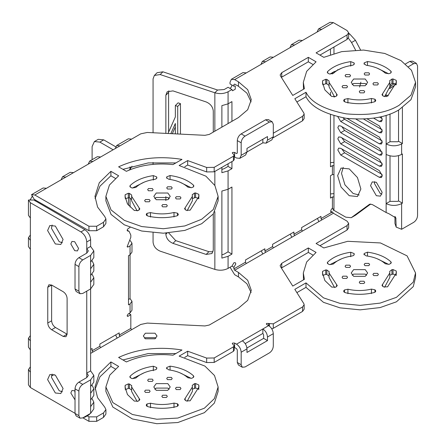 <?xml version="1.0" encoding="UTF-8"?>
<svg xmlns="http://www.w3.org/2000/svg" width="446" height="446" viewBox="0 0 446 446"><rect width="100%" height="100%" fill="white"/><g stroke="black" fill="none" stroke-linecap="round" stroke-linejoin="round"><path stroke-width="0.67" d="M144.537 338.235L145.34 337.678L155.018 337.678L155.821 338.235M145.34 333.207L155.018 333.207L157.025 336L155.018 338.798L145.34 338.798L143.339 336L145.34 333.207M374.116 292.565L374.963 292.23L375.766 291.115L375.448 290.374L374.93 289.811L371.434 289.103C363.624 290.954 355.785 290.993 347.925 289.22L344.446 289.967L343.95 290.53L343.654 291.249L345.343 292.71C354.971 294.895 364.56 294.845 374.116 292.565M329.131 271.686L326.834 270.003L325.747 269.908L322.592 271.346L322.48 272.985L324.883 280.556L331.718 287.101L335.71 287.174L337.271 285.596L329.048 272.985L329.142 271.564M352.217 255.948L353.505 255.53L354.269 254.164L354.096 253.54L350.751 252.246C340.744 253.746 333.034 257.041 327.62 262.131L327.241 262.934L328.78 264.355L329.767 264.634L333.318 264.021C337.75 259.873 344.05 257.18 352.217 255.948M364.031 254.555L364.031 254.114L366.133 255.876C374.333 257.03 380.717 259.656 385.272 263.759L388.845 264.333L389.826 264.049L391.32 262.638L390.913 261.813C385.35 256.779 377.539 253.562 367.487 252.163L364.181 253.484L364.003 254.337M131.704 385.667L129.401 383.989L128.314 383.894L125.159 385.333L125.047 386.972L127.456 394.543L134.291 401.082L138.277 401.155L139.843 399.583L131.62 386.972L131.709 385.55M154.784 369.929L156.072 369.517L156.841 368.151L156.669 367.521L153.324 366.233C143.311 367.733 135.601 371.027 130.193 376.117L129.808 376.92L131.347 378.342L132.334 378.621L135.891 378.007C140.323 373.86 146.623 371.167 154.784 369.929M166.598 368.541L166.598 368.101L168.705 369.862C176.906 371.016 183.284 373.642 187.844 377.745L191.412 378.32L192.393 378.035L193.887 376.625L193.48 375.794C187.917 370.765 180.112 367.549 170.06 366.149L166.748 367.471L166.57 368.318M186.121 400.898L190.141 400.803L198.955 386.972L198.793 384.959L195.593 383.554L194.512 383.66L192.259 385.366L192.388 386.972L184.544 399.332L186.121 400.898M176.688 406.551L177.536 406.217L178.339 405.102L178.015 404.36L177.502 403.797L174.001 403.089C166.196 404.94 158.358 404.979 150.492 403.206L147.018 403.953L146.517 404.516L146.221 405.236L147.916 406.696C157.538 408.882 167.127 408.831 176.688 406.551M383.549 286.912L387.574 286.817L396.388 272.985L396.221 270.973L393.021 269.568L391.939 269.679L389.692 271.38L389.821 272.985L381.971 285.345L383.549 286.912M374.963 101.616L374.116 101.944C364.56 104.225 354.971 104.275 345.343 102.089L343.654 100.629L343.95 99.91L344.446 99.346L347.925 98.599C355.785 100.372 363.624 100.333 371.434 98.482L374.93 99.196L375.766 100.495L374.963 101.616M335.71 96.553L331.718 96.481L324.883 89.936L322.48 82.365L322.592 80.726L325.747 79.288L326.834 79.388L329.131 81.066L329.048 82.365L337.271 94.976L335.71 96.553M354.269 64.04L354.269 63.544L353.505 64.91L352.217 65.328C344.05 66.56 337.75 69.253 333.318 73.4L329.767 74.014L328.78 73.735L327.241 72.313L327.62 71.511C333.034 66.421 340.744 63.131 350.751 61.626L354.096 62.919L354.302 63.789M390.518 73.138L388.845 73.713L385.272 73.138C380.717 69.035 374.333 66.409 366.133 65.255L364.031 63.494L364.181 62.869L367.487 61.542C377.539 62.942 385.35 66.159 390.913 71.193L391.32 72.018L390.518 73.138M138.277 210.534L134.291 210.462L127.456 203.922L125.047 196.351L125.159 194.712L128.314 193.274L129.401 193.369L131.704 195.047L131.62 196.351L139.843 208.962L138.277 210.534M156.841 178.026L156.841 177.53L156.072 178.896L154.784 179.314C146.623 180.546 140.323 183.239 135.891 187.387L132.334 188L131.347 187.721L129.808 186.3L130.193 185.497C135.601 180.407 143.311 177.112 153.324 175.613L156.669 176.9L156.875 177.776M193.085 187.119L191.412 187.699L187.844 187.125C183.284 183.022 176.906 180.396 168.705 179.242L166.57 177.698L166.748 176.85L170.06 175.529C180.112 176.928 187.917 180.145 193.48 185.174L193.887 186.004L193.085 187.119M192.259 194.746L194.512 193.046L195.593 192.934L198.793 194.339L198.955 196.351L190.141 210.183L186.121 210.278L184.544 208.711L192.388 196.351L192.248 194.601M177.536 215.596L176.688 215.931C167.127 218.211 157.538 218.261 147.916 216.076L146.221 214.615L146.517 213.896L147.018 213.333L150.492 212.586C158.358 214.359 166.196 214.32 174.001 212.469L177.502 213.177L178.339 214.481L177.536 215.596M389.692 80.759L391.939 79.059L393.021 78.948L396.221 80.352L396.388 82.365L387.574 96.197L383.549 96.291L381.971 94.725L389.821 82.365L389.681 80.614M346.737 278.41L347.54 277.289L346.737 276.174L342.863 276.174L342.065 277.289L342.863 278.41L346.737 278.41M363.942 283.472L364.739 282.351L363.942 281.236L360.067 281.236L359.264 282.351L360.067 283.472L363.942 283.472M377.589 275.589L378.392 274.468L377.589 273.353L373.72 273.353L372.917 274.468L373.72 275.589L377.589 275.589M368.825 265.654L369.628 264.539L368.825 263.419L364.956 263.419L364.153 264.539L364.956 265.654L368.825 265.654M152.326 381.386L153.129 380.265L152.326 379.15L148.457 379.15L147.654 380.265L148.457 381.386L152.326 381.386M149.304 392.396L150.107 391.276L149.304 390.161L145.435 390.161L144.632 391.276L145.435 392.396L149.304 392.396M166.509 397.453L167.311 396.338L166.509 395.223L162.639 395.223L161.837 396.338L162.639 397.453L166.509 397.453M180.162 389.575L180.965 388.455L180.162 387.34L176.293 387.34L175.49 388.455L176.293 389.575L180.162 389.575M171.398 379.641L172.195 378.526L171.398 377.405L167.523 377.405L166.72 378.526L167.523 379.641L171.398 379.641M349.759 267.399L350.556 266.284L349.759 265.164L345.884 265.164L345.081 266.284L345.884 267.399L349.759 267.399M342.863 85.554L346.737 85.554L347.54 86.669L346.737 87.79L342.863 87.79L342.065 86.669L342.863 85.554M360.067 90.616L363.942 90.616L364.739 91.731L363.942 92.852L360.067 92.852L359.264 91.731L360.067 90.616M373.72 82.733L377.589 82.733L378.392 83.848L377.589 84.969L373.72 84.969L372.917 83.848L373.72 82.733M364.956 72.798L368.825 72.798L369.628 73.919L368.825 75.034L364.956 75.034L364.153 73.919L364.956 72.798M148.457 188.53L152.326 188.53L153.129 189.645L152.326 190.765L148.457 190.765L147.654 189.645L148.457 188.53M145.435 199.54L149.304 199.54L150.107 200.655L149.304 201.776L145.435 201.776L144.632 200.655L145.435 199.54M162.639 204.602L166.509 204.602L167.311 205.718L166.509 206.833L162.639 206.833L161.837 205.718L162.639 204.602M176.293 196.719L180.162 196.719L180.965 197.834L180.162 198.955L176.293 198.955L175.49 197.834L176.293 196.719M167.523 186.785L171.398 186.785L172.195 187.905L171.398 189.02L167.523 189.02L166.72 187.905L167.523 186.785M345.884 74.543L349.759 74.543L350.556 75.664L349.759 76.779L345.884 76.779L345.081 75.664L345.884 74.543M337.834 150.007L338.687 148.128L340.738 148.334L379.368 170.634L382.272 175.663L381.425 177.541L379.368 177.341L340.738 155.035L337.834 150.007M337.834 138.834L338.687 136.955L340.738 137.156L379.368 159.462L382.272 164.49L381.425 166.369L379.368 166.163L340.738 143.863L337.834 138.834M337.834 127.656L338.687 125.778L340.738 125.978L379.368 148.284L382.272 153.312L381.425 155.191L379.368 154.991L340.738 132.685L337.834 127.656M233.431 156.234L234.228 155.113L234.228 159.584L233.431 160.705L233.431 156.234L214.18 167.345L206.665 167.467L187.671 160.582L179.147 165.505L205.901 176.17L214.922 185.575L218.122 196.351L213.277 209.52L201.681 219.259L184.845 225.944L163.375 228.742L141.694 226.551L124.311 220.352L111.06 209.938L105.886 196.351L109.421 185.04L118.642 175.785L110.898 171.32L99.28 182.715L94.965 196.374L97.574 207.067L104.721 216.483L105.919 218.947L105.919 223.418L103.511 226.769L96.682 230.716L88.938 230.716L34.27 199.412L31.532 194.673L34.821 194.997L46.434 188.296L65.791 177.118L62.501 176.794L61.141 179.799M217.988 198.587L218.122 200.823L213.277 213.991L201.681 223.73L184.845 230.415L163.375 233.208L141.694 231.022L124.311 224.823L111.06 214.409L105.886 200.823L105.886 196.351M251.115 101.922L246.911 93.142L238.459 86.279L234.668 84.088L233.894 84.534L233.894 86.173L230.019 83.937L230.019 82.298L231.379 79.293L242.998 72.586L246.281 72.915L265.638 61.738L262.354 61.414L270.092 56.943L273.381 57.266L294.672 44.974L291.383 44.65L299.127 40.179L302.41 40.508L333.379 22.623L347.044 30.512L348.644 32.748L347.044 34.983L316.075 52.862L323.813 57.333L341.703 51.63L363.546 50.058L384.753 53.453L401.004 60.606L411.502 70.29L415.549 82.365L410.956 95.204L399.114 105.278C386.548 112.983 368.92 115.843 346.235 113.858C324.482 109.638 311.068 102.441 306.001 92.266L294.823 98.722L303.826 113.005L304.155 114.087L302.555 116.322L273.298 133.215M415.549 82.365L415.549 86.836L410.956 99.675L399.114 109.744C386.548 117.454 368.92 120.314 346.235 118.324C324.482 114.104 311.068 106.906 306.001 96.737L296.885 102M352.189 84.601L353.628 83.486L365.241 83.486L366.679 84.601M353.628 79.014L365.241 79.014L367.643 82.365L365.241 85.721L353.628 85.721L351.219 82.365L353.628 79.014M154.79 198.609L156.223 197.489L167.835 197.489L169.274 198.609M156.223 193.018L167.835 193.018L170.244 196.374L167.835 199.724L156.223 199.724L153.82 196.374L156.223 193.018M365.241 276.342L367.643 272.985L365.241 269.635L353.628 269.635L351.219 272.985L353.628 276.342L365.241 276.342M366.679 275.221L365.241 274.106L353.628 274.106L352.189 275.221M167.813 390.322L170.216 386.972L167.813 383.621L156.195 383.621L153.792 386.972L156.195 390.322L167.813 390.322M169.246 389.207L167.813 388.092L156.195 388.092L154.762 389.207M62.395 391.805L59.206 390.757L51.463 377.349L52.149 374.066M55.337 392.993L47.594 379.585L49.863 374.573L55.337 375.114L63.081 388.522L60.812 393.539L55.337 392.993M62.395 242.758L59.206 241.715L51.463 228.302L52.149 225.018M55.337 243.951L47.594 230.537L49.863 225.525L55.337 226.066L63.081 239.48L60.812 244.492L55.337 243.951M75.023 392.764L74.694 390.757L75.023 390.969M75.023 399.872L70.819 392.993L71.957 390.49L74.694 390.757M78.563 248.416L74.694 241.715L78.563 248.416L77.431 250.925L74.694 250.652L70.819 243.945L71.957 241.442L74.694 241.715M231.942 161.564L231.942 168.655L228.073 170.89L228.073 189.266L231.942 187.03L231.942 254.081L228.073 256.316L228.073 268.386L231.959 266.145L233.894 262.789L235.259 262.655L235.828 263.909L233.894 267.26L233.894 268.899L245.506 262.192L245.506 259.957L264.863 248.784L264.863 251.014L265.638 252.358L273.381 247.887L272.606 246.549L272.606 244.313L293.897 232.02L293.897 234.256L294.672 235.594L302.41 231.123L301.635 229.785L301.635 227.549L320.992 216.377L320.992 218.607L321.767 219.95L333.379 213.244L332.621 212.073L330.67 211.365M359.587 87.109L360.864 82.17M349.257 195.716L357.469 196.53L360.87 189.009L357.469 177.564L349.257 168.895L341.045 168.081L337.644 175.601L341.045 187.047L349.257 195.716M343.208 167.361L341.513 173.366L344.914 184.811L353.126 193.48L359.169 195.008M376.352 195.716L380.46 196.123L382.161 192.36L376.352 182.303L372.248 181.896L370.548 185.659L376.352 195.716M374.668 181.622L374.417 183.423L380.226 193.48L381.91 194.166M246.978 148.412L246.978 151.986L262.85 142.826L266.134 143.149L267.494 140.144L267.494 136.565L246.978 148.412M245.205 343.626L262.85 333.446L263.625 334.784L263.625 338.363L267.494 340.593L267.494 337.02C267.199 333.614 265.649 330.932 262.85 328.975L242.334 340.816C245.133 342.779 246.683 345.46 246.978 348.867L246.978 352.44L267.494 340.593M245.044 136.119C242.708 137.747 241.414 139.983 241.169 142.82L237.3 140.59C237.545 137.747 238.839 135.517 241.169 133.884L245.044 136.119L269.429 122.037L272.166 121.769L273.298 124.272L273.298 136.788L271.937 139.799L266.134 143.149M262.85 333.446L262.85 328.975L268.654 325.619C271.458 327.581 273.002 330.263 273.298 333.669L273.298 346.185C273.052 349.023 271.765 351.258 269.429 352.886L245.044 366.969L242.306 367.242L238.432 365.006L237.3 362.498L241.169 364.733L242.306 367.242M80.029 293.713L76.16 291.478L75.023 288.969L75.023 264.383C75.268 261.546 76.561 259.31 78.897 257.682L86.753 253.144L88.353 250.908L86.753 248.673L90.622 246.437L93.827 250.908L90.622 255.38L82.766 259.912C80.431 261.546 79.143 263.781 78.897 266.619L78.897 291.205L80.029 293.713L82.766 293.44L90.622 288.908L90.622 282.201L93.827 277.73L92.16 274.379M93.827 250.908L93.827 257.615L90.622 262.086L90.622 255.38M93.827 264.322L93.827 271.023L90.622 275.494L90.622 268.787L93.827 264.322L92.16 260.966M93.827 277.73L93.827 284.436L90.622 288.908L90.622 370.899L86.753 373.135L86.753 291.138M32.145 195.733L32.101 196.569L30.367 199.574L31.159 200.031M128.504 304.863L128.504 255.692L130.048 254.8L130.048 298.603L131.977 301.284L131.977 310.226L130.048 312.908L130.048 303.966L128.504 304.863M130.048 245.857L131.977 243.176L131.977 252.113L130.048 254.8L130.048 245.857L128.114 246.972L127.428 247.045L127.171 246.66L130.823 237.333L130.823 235.109L129.123 231.351L127.428 230.9L127.171 229.997L128.114 228.597L130.048 227.454M128.504 205.355L128.504 197.756M128.504 170.361L130.048 169.369L130.048 169.72M35.674 199.964L35.089 200.968M90.622 353.399L92.885 352.095L92.11 350.751L92.11 348.516L90.622 349.38M119.985 336.451L119.21 335.108L119.21 332.872L99.854 344.05L99.854 346.286L100.629 347.624L131.598 329.745L130.823 328.401L130.823 314.698L128.114 316.259L127.428 316.331L127.149 315.701L128.114 314.023L130.048 312.908M231.959 85.058L231.39 86.964L230.019 88.408M233.894 86.173L235.259 86.039L235.259 89.2L232.522 90.778L231.959 89.523L228.084 87.288L224.199 89.534L217.592 90.036L162.913 71.812L160.175 74.549L154.366 75.446L153.062 78.881L153.062 132.757M231.959 89.523L228.073 91.77L228.073 123.564M228.073 163.793L228.073 166.419L224.199 168.655L221.879 169.452M228.073 256.316L221.879 258.106L221.879 191.055L228.073 189.266L228.073 251.845L224.199 254.081L221.879 254.878M320.992 218.607L331.239 212.614M332.621 212.073L331.311 212.653C330.296 211.421 330.664 209.915 332.415 208.131L332.855 208.293L333.112 209.503L332.833 208.26M330.48 114.589L330.48 166.771L332.415 165.656L332.415 174.592L330.48 175.713L330.48 198.063L332.415 196.942L332.415 208.131M330.48 92.155L330.48 95.622M330.48 49.015L330.48 54.613M221.879 127.143L221.879 105.624L228.073 103.84L231.942 101.604L231.942 121.329M221.879 167.373L221.879 172.674L228.073 170.89M217.592 90.036L214.855 92.774C219.649 94.139 224.054 93.805 228.073 91.77M228.073 268.386C224.054 270.421 219.649 270.755 214.855 269.39L160.175 251.165C155.888 249.308 153.513 246.281 153.062 242.089L153.062 232.806M131.977 166.202L130.048 169.369L130.048 166.782M131.977 243.176L130.238 240.606M130.048 303.966L131.977 301.284M115.637 334.935L117.108 338.107M62.501 176.794L70.245 172.323L73.529 172.647L92.885 161.474L89.601 161.151L97.345 156.68L100.629 157.003L119.985 145.831L116.701 145.502L115.341 148.512M119.985 145.831L131.598 139.124L128.314 138.801L116.701 145.502M89.601 161.151L88.241 164.156M333.965 162.333L330.48 162.645M332.415 174.592L333.965 174.592L333.965 196.942L332.415 196.942M333.965 115.704L333.965 165.656L332.415 165.656M30.367 234.992L28.444 237.673L30.367 240.355L30.367 218.005L28.444 215.323L28.444 200.031L33.918 200.031L84.812 229.679C88.319 232.126 90.254 235.477 90.622 239.736L90.622 246.437M30.367 335.57L28.444 338.252L30.367 340.934L30.367 249.297L28.444 246.616L28.444 237.673M30.367 366.857L28.444 369.544L30.367 372.226L30.367 349.876L28.444 347.189L28.444 338.252M28.444 369.544L28.444 384.837L30.367 387.518L75.023 413.303L34.794 390.077M261.289 250.847L262.761 254.019M290.324 234.083L291.796 237.255M317.424 218.44L318.896 221.612M321.767 29.33L318.483 29.007L317.123 32.012M333.379 22.623L330.096 22.3L318.483 29.007M291.383 44.65L290.023 47.655M262.354 61.414L260.988 64.419M184.755 357.358L187.671 355.674L206.665 362.559L214.18 362.436L233.431 351.325L233.431 346.854L234.228 345.734L232.255 343.61L232.656 343.052L234.59 343.052L236.525 344.173L242.334 340.816M87.221 415.873L88.938 416.865L96.682 416.865L103.511 412.918L105.919 409.567L104.721 407.103L97.574 397.687L94.965 386.994L99.28 373.33L110.898 361.94L118.642 366.406L109.766 375.136L105.886 386.972L112.827 402.576L132.423 414.501L156.786 419.229L177.854 418.053L204.402 408.196L214.353 398.646L218.122 386.972L214.487 375.504L204.892 366.082L179.147 356.125L187.671 351.203L206.665 358.088L214.18 357.965L233.431 346.854M268.654 323.383L268.654 325.619L266.719 324.504L266.318 323.947L266.719 323.383L273.298 323.835L302.555 306.943L304.155 304.707L303.826 303.626L294.823 289.342L306.001 282.887L323.478 297.861L340.03 303.386L360.112 305.382L380.109 303.107L396.422 297.348L413.264 282.134L415.549 272.985L407.092 255.881L380.46 242.947L347.741 241.303L323.813 247.954L316.075 243.483L347.044 225.604L348.644 223.368L347.044 221.132L333.379 213.244M273.298 323.835L273.298 328.301L302.555 311.414L304.155 309.178L304.155 304.707M122.962 359.961L148.223 353.55L175.852 353.555M281.376 268.013L308.331 252.425L312.774 254.989M303.319 272.985L304.406 279.335L292.754 286.064L280.489 266.608L280.16 265.526L281.76 263.291L308.331 247.954L316.075 252.425L306.658 261.975L303.319 272.985L303.475 279.876M389.821 275.204L393.021 274.039L396.176 275.266M384.597 287.285L389.821 277.457L389.821 272.985M192.388 389.191L195.593 388.026L198.749 389.252M187.169 401.272L192.388 391.443L192.388 386.972M179.705 372.711L191.211 378.375M132.434 378.643L144.303 372.711M125.159 389.804L128.314 388.36L129.401 388.46L131.704 390.138M131.62 386.972L131.62 391.443L137.167 401.545M377.132 258.73L388.644 264.389M329.867 264.662L341.736 258.73M322.726 275.433L325.747 274.374L326.834 274.474L329.131 276.152M329.048 272.985L329.048 277.457L334.595 287.558M234.228 347.373L236.525 348.644L237.3 349.982L237.3 362.498M273.298 328.301L271.737 328.752M296.885 292.621L306.001 287.358L323.478 302.332L340.03 307.857L360.112 309.853L380.109 307.578L396.422 301.819L413.264 286.605L415.549 277.457L415.549 272.985M319.944 245.718L347.044 230.075L348.644 227.839L348.644 223.368M230.047 267.243L234.668 274.708L238.459 276.899L246.911 283.762L251.115 292.543M82.878 417.835L88.938 421.336L96.682 421.336L103.511 417.389L103.511 412.918M105.919 409.567L105.919 414.039L103.511 417.389M95.076 389.23L99.971 376.786L110.898 366.406L115.347 368.976M105.886 386.972L105.886 391.443L112.827 407.047L132.423 418.972L156.786 423.7L177.854 422.524L204.402 412.667L214.353 403.112L218.122 391.443L218.122 386.972M234.228 345.734L234.228 350.205L233.431 351.325M126.385 361.94L118.614 357.452C137.552 348.761 158.676 346.28 181.99 350.01L173.003 355.2C155.726 353.438 140.189 355.685 126.385 361.94M302.41 231.123L321.767 219.95M273.381 247.887L294.672 235.594M238.459 276.899L238.459 272.428L234.668 270.237L265.638 252.358M238.459 272.428L247.686 280.266L251.288 290.307L247.686 300.353L238.459 308.186L209.291 325.028L204.954 325.942L147.258 323.088L140.752 324.459L131.598 329.745M51.569 375.95L54.072 374.506M304.155 114.087L304.155 118.558L302.555 120.794L273.22 137.725M233.431 160.705L214.18 171.816L206.665 171.939L187.671 165.053L184.755 166.737M281.76 72.67L280.16 74.906L280.489 75.987L292.754 95.444L304.406 88.715L303.319 82.365L306.658 71.354L316.075 61.804L308.331 57.333L281.76 72.67L281.76 77.141L281.376 77.392M173.003 164.585L181.99 159.395C158.676 155.66 137.552 158.14 118.614 166.832L126.385 171.32C140.189 165.065 155.726 162.818 173.003 164.585M237.3 140.59L237.3 153.106L236.525 153.552L237.3 153.106L236.525 153.552L234.59 152.432L232.656 152.432L232.255 152.995L234.228 155.113M103.511 226.769L103.511 222.298L105.919 218.947M103.511 222.298L96.682 226.245L88.938 226.245L34.821 194.997M131.598 139.124L140.752 133.839L147.258 132.468L204.954 135.322L209.291 134.408L238.459 117.566L247.686 109.733L251.288 99.687L247.686 89.646L238.459 81.808L234.668 79.617L246.281 72.915M329.048 82.365L329.048 86.836L334.595 96.944M322.726 84.812L325.747 83.759L326.834 83.854L329.131 85.532M329.867 74.042L341.736 68.11M377.132 68.11L388.644 73.768M131.62 196.351L131.62 200.823L137.167 210.925M125.293 198.799L128.314 197.74L129.401 197.84L131.704 199.518M132.434 188.022L144.303 182.091M179.705 182.091L191.211 187.755M192.388 198.57L195.593 197.405L198.749 198.632M187.169 210.651L192.388 200.823L192.388 196.351M389.821 84.584L393.021 83.419L396.176 84.645M384.597 96.671L389.821 86.836L389.821 82.365M175.852 162.935L148.223 162.929L122.962 169.341M312.774 64.369L308.331 61.804L281.76 77.141M303.475 89.256L303.319 82.365M239.809 158.347L241.169 155.336L246.978 151.986L245.618 154.996L239.809 158.347L236.525 158.023L234.228 156.752M115.347 178.355L110.898 175.785L99.971 186.166L95.076 198.609M348.644 32.748L348.644 37.219L347.044 39.454L319.944 55.098M86.753 377.606L88.353 375.37L86.753 373.135L86.753 377.606L78.897 382.138C76.561 383.772 75.268 386.007 75.023 388.845L75.023 413.431L76.16 415.94L80.029 418.17L82.766 417.902L90.622 413.364L90.622 406.663L93.827 402.192L93.827 408.898L90.622 413.364M90.622 406.663L90.622 399.956L93.827 395.485L93.827 388.778L90.622 393.249L90.622 386.548L93.827 382.077L93.827 375.37L90.622 370.899M92.16 385.428L93.827 388.778M90.622 386.548L90.622 379.841L93.827 375.37M92.16 398.841L93.827 402.192M398.534 200.917L402.403 203.153L402.403 153.981L401.629 154.433C396.466 156.841 391.304 156.841 386.141 154.433L386.141 203.605L390.016 201.369L397.76 201.369L398.534 200.917L398.534 155.687M401.629 203.605L401.629 229.277L396.182 227.114L395.825 217.921L388.912 213.706L386.141 212.541L386.141 203.605C391.304 206.013 396.466 206.013 401.629 203.605L402.403 203.153M390.016 114.003L390.016 141.739L397.76 141.739L398.534 141.293L402.403 143.528L402.403 107.676M386.141 115.33L386.141 143.974C391.304 146.383 396.466 146.383 401.629 143.974L402.403 143.528M396.182 227.114L394.95 223.468L394.95 216.433M389.821 85.03L391.398 85.727L394.493 83.502M386.387 94.937L388.221 95.745M389.653 88.67L396.009 84.344M128.888 313.577L130.823 314.698M31.532 194.673L43.151 187.967L46.434 188.296M213.277 213.991L213.277 250.089L211.973 253.529L206.163 254.426L172.976 243.36C168.688 241.503 166.319 238.482 165.862 234.284L165.862 233.141M231.959 266.145L233.894 267.26M47.755 287.274L51.624 285.039L51.624 320.797C51.87 323.634 53.163 325.87 55.499 327.503L67.112 334.21L67.112 298.446C66.867 295.609 65.573 293.373 63.237 291.745L51.624 285.039L48.887 284.765L47.755 287.274L47.755 323.032C48.001 325.87 49.289 328.105 51.624 329.739L63.237 336.446L65.975 336.713L67.112 334.21L63.237 336.446M83.447 417.506L85.052 417.127L86.184 415.928M28.444 200.031L30.367 202.713L80.943 231.914L84.812 229.679M90.622 239.736L86.753 241.972C86.379 237.712 84.445 234.362 80.943 231.914M86.753 241.972L86.753 253.144M382.105 174.453L344.607 152.8L341.87 148.986M382.105 163.275L344.607 141.627L341.87 137.808M382.105 152.103L344.607 130.449L341.87 126.636M382.105 140.925L344.607 119.277L343.024 117.816M382.105 129.753L363.73 119.138M382.105 118.575L379.529 117.086M360.569 49.974L355.44 40.279L349.625 33.89L348.644 33.322M333.965 196.942L333.965 210.356L345.756 217.163L351.231 217.704L355.44 215.251L370.715 204.023M390.016 155.877L390.016 201.369M32.101 196.569L32.892 197.026M347.016 118.43L379.368 137.112L382.272 142.14L381.425 144.019L379.368 143.813L340.738 121.513L337.845 116.74M367.22 118.92L379.368 125.934L382.272 130.962L381.425 132.841L379.368 132.64L356.047 119.177M381.274 116.679L382.272 119.79L381.425 121.669L379.368 121.463L373.67 118.173M355.557 50.047L351.565 42.515L348.387 38.178M333.965 47.003L333.965 53.498M333.965 96.403L333.965 97.011M351.231 217.704L369.561 204.279M369.74 204.184L372.298 204.547L386.141 212.541M386.141 95.199L386.141 96.71M337.689 69.587L337.739 70.083M333.965 210.356L333.19 210.166L333.112 209.503M333.965 193.625L330.48 193.938M29.642 200.031L30.367 199.574M90.053 413.693L88.921 414.892L85.052 417.127M396.009 226.568L394.95 223.468M396.009 218.746L395.424 217.024M389.793 87.544L391.398 85.727M396.009 84.64L395.847 84.16M401.629 229.277L413.687 222.342C416.023 220.709 417.311 218.479 417.556 215.641L417.556 65.891L416.425 63.382L413.687 63.655L408.503 66.649M416.425 63.382L412.55 61.147L409.813 61.42L405.531 63.895M398.534 141.293L398.534 110.078M90.622 379.841L82.766 384.374C80.431 386.007 79.143 388.243 78.897 391.081L78.897 415.666L80.029 418.17M90.622 282.201L90.622 275.494M90.622 268.787L90.622 262.086M153.062 162.45L153.062 164.368M206.163 254.426L208.901 251.689L175.713 240.623L172.976 243.36M168.599 199.217L168.599 198.002M165.862 200.566L165.862 196.653M165.862 133.387L165.862 95.215L167.172 91.781L172.976 90.884L206.163 101.944C210.451 103.801 212.826 106.828 213.277 111.021L213.277 132.105M168.599 132.172L168.599 92.478L165.862 95.215M175.345 126.92L172.34 133.711M168.014 133.493L175.345 116.947L175.345 105.579L178.082 102.842L180.457 103.634L180.457 134.112M168.872 90.744L168.599 92.478M208.901 251.689L213.01 251.823M168.755 232.985L175.713 240.623M154.366 75.446L157.103 72.709L162.913 71.812M214.855 131.196L214.855 92.774L160.175 74.549M175.345 133.856L175.345 123.481L170.846 133.633M175.345 105.579L177.72 106.371L177.72 133.973M234.668 270.237L233.894 268.899M246.281 263.536L245.506 262.192M110.898 366.406L110.898 361.94M187.671 355.674L187.671 351.203M306.001 287.358L306.001 282.887M308.331 252.425L308.331 247.954M233.894 84.534L234.668 84.088L233.894 84.534M231.379 79.293L234.668 79.617M308.331 57.333L308.331 61.804M306.001 92.266L306.001 96.737M187.671 160.582L187.671 165.053M110.898 171.32L110.898 175.785M177.72 106.371L180.457 103.634M99.854 142.101L94.379 141.56L98.254 139.325L103.728 139.866L99.854 142.101L113.145 149.778M103.728 139.866L115.653 146.756M130.048 197.952L130.048 207.072M92.11 159.701L92.11 146.572L94.379 141.56M386.141 154.433L386.141 143.974L390.016 141.739M241.169 142.82L241.169 155.336M269.429 122.037L265.56 119.801L241.169 133.884M265.56 119.801L268.297 119.534L272.166 121.769M241.169 364.733L241.169 352.217C240.873 348.811 239.329 346.129 236.525 344.173M263.625 338.363L246.922 348.003M128.504 299.5L130.048 298.603M228.073 166.419L231.942 168.655M228.073 251.845L231.942 254.081M262.85 142.826L262.85 139.247M273.298 137.686L273.298 136.788L267.494 140.144M267.494 337.02L273.298 333.669M92.11 350.751L99.854 346.286M119.21 335.108L130.823 328.401M264.863 251.014L272.606 246.549M293.897 234.256L301.635 229.785M332.415 72.28L332.415 73.936M214.855 171.426L214.855 185.464M214.855 211.711L214.855 269.39M92.885 352.095L100.629 347.624M92.885 161.474L100.629 157.003M65.791 177.118L73.529 172.647M333.965 71.377L333.965 72.804M333.965 165.656L333.965 174.592M30.367 240.355L30.367 249.297M30.367 340.934L30.367 349.876M30.367 372.226L30.367 387.518M294.672 44.974L302.41 40.508M265.638 61.738L273.381 57.266M214.18 362.436L214.18 357.965M302.555 311.414L302.555 306.943M302.555 116.322L302.555 120.794M214.18 167.345L214.18 171.816M90.622 399.956L90.622 393.249M165.862 234.284L167.06 233.091M30.367 202.713L30.367 218.005M349.625 33.89L348.644 34.453M355.44 40.279L351.565 42.515M355.44 215.251L351.565 217.486M401.629 143.974L401.629 154.433M409.813 61.42L413.687 63.655M78.897 382.138L82.766 384.374M75.023 388.845L78.897 391.081M75.023 413.431L78.897 415.666M78.897 257.682L82.766 259.912M75.023 264.383L78.897 266.619M75.023 288.969L78.897 291.205M88.938 421.336L88.938 416.865M96.682 421.336L96.682 416.865M206.665 362.559L206.665 358.088M347.044 230.075L347.044 225.604M281.76 267.762L281.76 263.291M238.459 81.808L238.459 86.279M347.044 34.983L347.044 39.454M206.665 167.467L206.665 171.939M96.682 226.245L96.682 230.716M88.938 226.245L88.938 230.716M379.368 121.463L382.272 119.79M379.368 132.64L382.272 130.962M379.368 143.813L382.272 142.14M340.738 121.513L344.607 119.277M379.368 154.991L382.272 153.312M340.738 132.685L344.607 130.449M379.368 166.163L382.272 164.49M340.738 143.863L344.607 141.627M379.368 177.341L382.272 175.663M340.738 155.035L344.607 152.8M127.673 230.967L127.255 230.721M127.149 315.701L128.114 316.259M127.149 246.415L128.114 246.972M55.499 327.503L51.624 329.739M51.624 320.797L47.755 323.032M393.021 78.948L393.021 83.419M391.939 79.059L391.939 83.53M396.221 80.352L396.221 84.824M382.623 93.705L382.623 95.745M178.015 213.74L178.015 215.223M177.502 213.177L177.502 215.619M146.517 213.896L146.517 215.334M147.018 213.333L147.018 215.73M150.492 212.586L150.492 217.057M174.001 212.469L174.001 216.94M195.593 192.934L195.593 197.405M194.512 193.046L194.512 197.511M198.793 194.339L198.793 198.81M185.19 207.691L185.19 209.731M166.748 176.85L166.748 178.261M166.598 177.48L166.598 177.921M170.06 175.529L170.06 179.437M193.48 185.174L193.48 186.829M130.193 185.497L130.193 187.103M153.324 175.613L153.324 180.084M156.669 176.9L156.669 178.378M125.159 194.712L125.159 197.991M128.314 193.274L128.314 197.74M129.401 193.369L129.401 197.84M139.163 207.92L139.163 210.005M364.181 62.869L364.181 64.28M367.487 61.542L367.487 65.451M390.913 71.193L390.913 72.849M327.62 71.511L327.62 73.116M350.751 61.626L350.751 66.097M354.096 62.919L354.096 64.391M322.592 80.726L322.592 84.01M325.747 79.288L325.747 83.759M326.834 79.388L326.834 83.854M336.591 93.933L336.591 96.018M375.448 99.753L375.448 101.236M374.93 99.196L374.93 101.632M343.95 99.91L343.95 101.348M344.446 99.346L344.446 101.744M347.925 98.599L347.925 103.071M371.434 98.482L371.434 102.954M391.939 269.679L391.939 274.145M382.623 284.325L382.623 286.365M396.221 270.973L396.221 275.444M393.021 269.568L393.021 274.039M177.502 403.797L177.502 406.239M174.001 403.089L174.001 407.56M150.492 403.206L150.492 407.677M147.018 403.953L147.018 406.351M146.517 404.516L146.517 405.955M178.015 404.36L178.015 405.843M194.512 383.66L194.512 388.132M185.19 398.311L185.19 400.352M198.793 384.959L198.793 389.43M195.593 383.554L195.593 388.026M193.48 375.794L193.48 377.45M170.06 366.149L170.06 370.057M166.748 367.471L166.748 368.881M156.669 367.521L156.669 368.998M153.324 366.233L153.324 370.704M130.193 376.117L130.193 377.723M139.163 398.54L139.163 400.625M129.401 383.989L129.401 388.46M128.314 383.894L128.314 388.36M125.159 385.333L125.159 388.611M390.913 261.813L390.913 263.469M367.487 252.163L367.487 256.071M364.181 253.484L364.181 254.9M354.096 253.54L354.096 255.012M350.751 252.246L350.751 256.718M327.62 262.131L327.62 263.737M336.591 284.554L336.591 286.639M326.834 270.003L326.834 274.474M325.747 269.908L325.747 274.374M322.592 271.346L322.592 274.63M374.93 289.811L374.93 292.253M371.434 289.103L371.434 293.574M347.925 289.22L347.925 293.691M344.446 289.967L344.446 292.364M343.95 290.53L343.95 291.968M375.448 290.374L375.448 291.857M234.59 152.432L234.59 156.903M234.59 347.523L234.59 343.052M269.429 326.143L269.429 323.835M241.169 352.217L246.978 348.867M218.122 196.351L218.122 200.823M127.149 230.208L129.123 231.351"/></g></svg>

